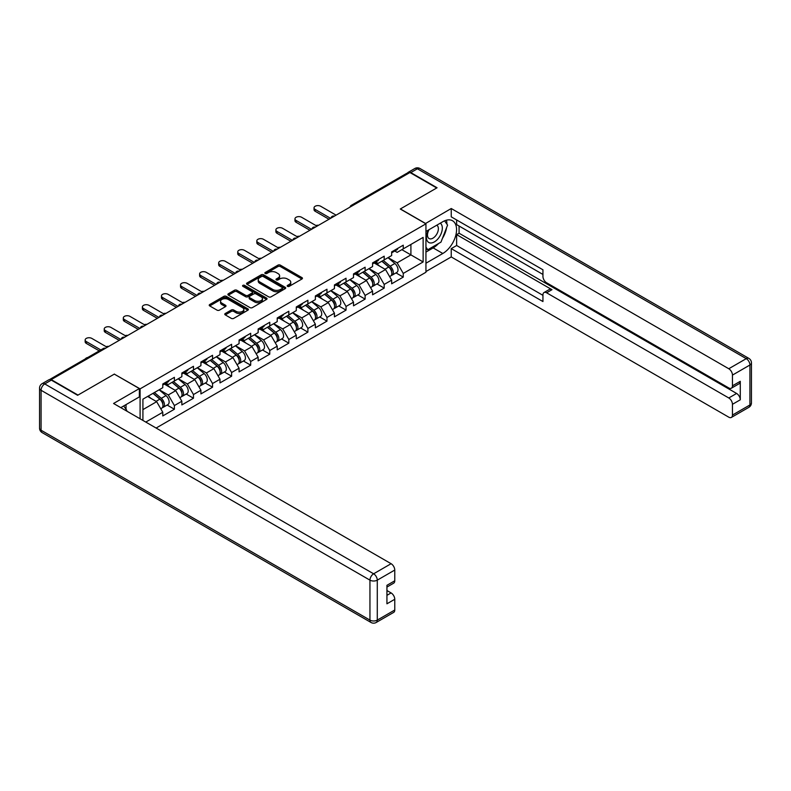 <?xml version="1.0" encoding="UTF-8"?>
<svg xmlns="http://www.w3.org/2000/svg" width="791" height="791" viewBox="0 0 791 791"><rect width="100%" height="100%" fill="white"/><g stroke="black" fill="none" stroke-linecap="round" stroke-linejoin="round"><path stroke-width="1.19" d="M287.519 286.362A1.186 0.682 0 0 0 289.199 286.362L301.944 278.996A1.701 0.979 0 0 0 302.449 278.303A1.701 0.979 0 0 0 301.944 277.611L280.35 265.143A1.701 0.979 0 0 0 277.948 265.143L265.193 272.5A1.186 0.682 0 0 0 264.847 272.984A1.186 0.682 0 0 0 265.193 273.468A1.186 0.682 0 0 0 266.874 273.468L268.525 272.519A5.428 3.134 0 0 1 276.207 272.519L278.007 273.557A5.428 3.134 0 0 1 279.599 275.772A5.428 3.134 0 0 1 278.007 277.997L276.356 278.946A1.186 0.682 0 0 0 276.01 279.431A1.186 0.682 0 0 0 276.356 279.915A1.186 0.682 0 0 0 278.036 279.915L279.688 278.966A5.428 3.134 0 0 1 287.37 278.966L289.17 280.004A5.428 3.134 0 0 1 290.762 282.219A5.428 3.134 0 0 1 289.17 284.434L287.519 285.393A1.186 0.682 0 0 0 287.173 285.877A1.186 0.682 0 0 0 287.519 286.362L287.519 285.393M225.267 313.503A1.701 0.979 0 0 0 224.773 314.195A1.701 0.979 0 0 0 225.267 314.887L231.328 318.387A1.701 0.979 0 0 0 233.721 318.387L247.89 310.21A1.701 0.979 0 0 0 248.384 309.518A1.701 0.979 0 0 0 247.89 308.826L226.285 296.358A1.701 0.979 0 0 0 223.883 296.358L209.724 304.525A1.701 0.979 0 0 0 209.229 305.217A1.701 0.979 0 0 0 209.724 305.919L217.041 310.141A1.701 0.979 0 0 0 219.443 310.141L225.504 306.641A1.701 0.979 0 0 0 225.999 305.949A1.701 0.979 0 0 0 225.504 305.257L221.876 303.161A4.538 2.62 0 0 1 220.541 301.312A4.538 2.62 0 0 1 223.349 298.889A4.538 2.62 0 0 1 228.292 299.453L242.521 307.659A4.538 2.62 0 0 1 243.846 309.518A4.538 2.62 0 0 1 241.047 311.941A4.538 2.62 0 0 1 236.094 311.367L233.721 310.003A1.701 0.979 0 0 0 231.328 310.003L225.267 313.503L225.267 314.887M114.428 374.044L77.993 395.075L51.217 379.621L409.926 172.517L436.701 187.981L400.266 209.012L425.944 223.833L140.096 388.865L114.428 374.183M268.643 296.843A1.701 0.979 0 0 0 271.046 296.843L285.205 288.666A1.701 0.979 0 0 0 285.709 287.973A1.701 0.979 0 0 0 285.205 287.281L263.611 274.803A1.701 0.979 0 0 0 261.208 274.803L247.049 282.98A1.701 0.979 0 0 0 246.545 283.672A1.701 0.979 0 0 0 247.049 284.365L268.643 296.843M243.381 286.619A1.186 0.682 0 0 1 244.587 286.787L244.587 285.373L266.547 298.049A1.701 0.979 0 0 1 267.042 298.741A1.701 0.979 0 0 1 266.547 299.433L252.388 307.61A1.701 0.979 0 0 1 249.986 307.61L228.381 295.142L234.443 291.671L234.443 290.257L228.381 293.758A1.701 0.979 0 0 0 227.887 294.45A1.701 0.979 0 0 0 228.381 295.142L228.381 293.758M234.443 291.671A1.701 0.979 0 0 1 236.845 291.671L236.845 290.257A1.701 0.979 0 0 0 234.443 290.257M236.845 290.257L245.606 295.31A1.701 0.979 0 0 0 248.008 295.31L252.022 292.996A1.701 0.979 0 0 0 252.527 292.304A1.701 0.979 0 0 0 252.022 291.612L242.906 286.342A1.186 0.682 0 0 1 242.56 285.858A1.186 0.682 0 0 1 243.292 285.225A1.186 0.682 0 0 1 244.587 285.373M140.096 418.795L140.096 388.865M156.114 428.04L425.944 272.252L425.944 223.833M167.138 405.041L174.396 409.234L174.396 405.556L168.285 394.966L159.228 389.745M174.396 409.234L162.778 415.937L162.778 412.269L145.781 422.078M142.914 420.416L142.914 399.168L162.778 387.699L162.778 384.03L174.396 377.327L174.396 380.995L181.851 376.684L181.851 373.016L193.469 366.312L193.469 369.98L200.924 365.679L200.924 362.011L212.542 355.297L212.542 358.976L219.997 354.665L219.997 350.996L231.615 344.293L231.615 347.961L239.07 343.65L239.07 339.982L250.688 333.278L250.688 336.946L258.143 332.645L258.143 328.977L269.761 322.263L269.761 325.941L277.216 321.63L277.216 317.962L288.824 311.259L288.824 314.927L296.289 310.616L296.289 306.948L307.897 300.244L307.897 303.912L315.362 299.611L315.362 295.943L326.97 289.229L326.97 292.907L334.435 288.596L334.435 284.928L346.043 278.224L346.043 281.893L353.508 277.582L353.508 273.913L365.116 267.21L365.116 270.878L372.581 266.577L372.581 262.909L384.189 256.195L384.189 259.873L391.654 255.562L391.654 251.894L403.262 245.19L403.262 248.858L423.136 237.389L423.136 261.95L403.262 273.419L397.151 262.83L388.104 257.609M396.014 272.905L403.262 277.097L403.262 273.419M403.262 277.097L391.654 283.801L391.654 280.123L384.189 284.434L378.078 273.844L369.031 268.624M376.941 283.92L384.189 288.102L384.189 284.434M384.189 288.102L372.581 294.806L372.581 291.137L365.116 295.448L359.005 284.859L349.958 279.628M357.868 294.924L365.116 299.117L365.116 295.448M365.116 299.117L353.508 305.82L353.508 302.152L346.043 306.453L339.932 295.864L330.885 290.643M338.795 305.939L346.043 310.131L346.043 306.453M346.043 310.131L334.435 316.835L334.435 313.157L326.97 317.468L320.859 306.878L311.812 301.658M319.722 316.954L326.97 321.136L326.97 317.468M326.97 321.136L315.362 327.84L315.362 324.172L307.897 328.483L301.786 317.893L292.739 312.663M300.649 327.958L307.897 332.151L307.897 328.483M307.897 332.151L296.289 338.855L296.289 335.186L288.824 339.487L282.713 328.898L273.666 323.677M281.576 338.973L288.824 343.165L288.824 339.487M288.824 343.165L277.216 349.869L277.216 346.191L269.761 350.502L263.64 339.912L254.593 334.692M262.503 349.988L269.761 354.17L269.761 350.502M269.761 354.17L258.143 360.874L258.143 357.206L250.688 361.517L244.567 350.927L235.52 345.697M243.43 360.993L250.688 365.185L250.688 361.517M250.688 365.185L239.07 371.889L239.07 368.22L231.615 372.521L225.494 361.932L216.447 356.711M224.357 372.007L231.615 376.2L231.615 372.521M231.615 376.2L219.997 382.903L219.997 379.225L212.542 383.536L206.421 372.947L197.374 367.726M205.284 383.022L212.542 387.204L212.542 383.536M212.542 387.204L200.924 393.908L200.924 390.24L193.469 394.551L187.348 383.961L178.301 378.741M186.211 394.027L193.469 398.219L193.469 394.551M193.469 398.219L181.851 404.923L181.851 401.255L174.396 405.556M165.912 383.16L168.285 384.525L174.396 380.995M168.285 394.966L175.74 390.665L164.33 384.08M181.851 401.255L175.74 390.665M184.985 372.146L187.348 373.51L193.469 369.98M187.348 383.961L194.813 379.65L183.403 373.065M200.924 390.24L194.813 379.65M204.058 361.141L206.421 362.505L212.542 358.976M206.421 372.947L213.886 368.646L202.476 362.051M219.997 379.225L213.886 368.646M223.131 350.126L225.494 351.491L231.615 347.961M225.494 361.932L232.959 357.631L221.549 351.046M239.07 368.22L232.959 357.631M242.204 339.112L244.567 340.476L250.688 336.946M244.567 350.927L252.032 346.616L240.622 340.031M258.143 357.206L252.032 346.616M261.277 328.107L263.64 329.471L269.761 325.941M263.64 339.912L271.105 335.611L259.685 329.016M277.216 346.191L271.105 335.611M280.35 317.092L282.713 318.457L288.824 314.927M282.713 328.898L290.168 324.597L278.758 318.012M296.289 335.186L290.168 324.597M299.423 306.077L301.786 307.442L307.897 303.912M301.786 317.893L309.241 313.582L297.831 306.997M315.362 324.172L309.241 313.582M318.496 295.073L320.859 296.437L326.97 292.907M320.859 306.878L328.314 302.577L316.904 295.982M334.435 313.157L328.314 302.577M337.569 284.058L339.932 285.422L346.043 281.893M339.932 295.864L347.387 291.563L335.977 284.978M353.508 302.152L347.387 291.563M356.642 273.043L359.005 274.408L365.116 270.878M359.005 284.859L366.46 280.548L355.05 273.963M372.581 291.137L366.46 280.548M375.715 262.039L378.078 263.403L384.189 259.873M378.078 273.844L385.533 269.543L374.123 262.948M391.654 280.123L385.533 269.543M408.097 173.575L352.707 205.551M351.926 206.006A2.591 1.493 120 0 1 352.588 205.482A2.591 1.493 60 0 0 351.293 205.353L406.673 173.377A2.591 1.493 60 0 1 407.968 173.506M394.788 251.024L397.151 252.388L403.262 248.858M397.151 262.83L410.905 254.89L410.905 244.449L423.136 237.389M401.858 249.669L423.136 261.95M142.914 409.619L156.667 401.68L147.62 396.449M162.778 412.269L156.667 401.68M287.993 286.53L289.17 285.848A5.428 3.134 0 0 0 290.762 283.633L290.762 282.219M279.599 275.772L279.599 277.186A5.428 3.134 0 0 1 278.007 279.401L276.83 280.083M301.925 279.015L280.35 266.557A1.701 0.979 0 0 0 277.948 266.557L265.667 273.637M285.205 287.281L285.205 288.666L263.611 276.217A1.701 0.979 0 0 0 261.208 276.217L247.069 284.384M282.209 288.458A1.186 0.682 0 0 0 282.555 287.973A1.186 0.682 0 0 0 282.209 287.489L263.245 276.534A1.186 0.682 0 0 0 261.564 276.534L259.824 277.542A5.428 3.134 0 0 0 258.232 279.757A5.428 3.134 0 0 0 259.824 281.982L272.786 289.457A5.428 3.134 0 0 0 280.469 289.457L282.209 288.458L282.209 289.862A1.186 0.682 0 0 0 282.555 289.377L282.555 287.973M258.232 279.757L258.232 281.171A5.428 3.134 0 0 0 259.824 283.386L259.824 281.982M282.209 289.862L280.469 290.87A5.428 3.134 0 0 1 272.786 290.87L259.824 283.386M236.845 291.671L245.606 296.724A1.701 0.979 0 0 0 248.008 296.724L252.022 294.4A1.701 0.979 0 0 0 252.527 293.708L252.527 292.304M244.587 286.787L266.527 299.453M254.692 300.56A4.538 2.62 0 0 0 259.646 301.134A4.538 2.62 0 0 0 262.444 298.711A4.538 2.62 0 0 0 261.119 296.852L256.106 293.965A1.701 0.979 0 0 0 253.703 293.965L249.689 296.289A1.701 0.979 0 0 0 249.185 296.981A1.701 0.979 0 0 0 249.689 297.673L254.692 300.56L254.692 301.974A4.538 2.62 0 0 0 259.646 302.538A4.538 2.62 0 0 0 262.444 300.125L262.444 298.711M249.185 296.981L249.185 298.385A1.701 0.979 0 0 0 249.689 299.077L249.689 297.673M254.692 301.974L249.689 299.077M243.846 309.518L243.846 310.932A4.538 2.62 0 0 1 241.047 313.355A4.538 2.62 0 0 1 236.094 312.781L233.721 311.417A1.701 0.979 0 0 0 231.328 311.417L225.287 314.897M220.541 301.312L220.541 302.716A4.538 2.62 0 0 0 221.876 304.575L221.876 303.161M225.504 305.257L225.504 306.641L221.876 304.575M247.89 308.826L247.89 310.21L226.285 297.762A1.701 0.979 0 0 0 223.883 297.762L209.744 305.929M318.585 225.257A3.886 2.244 0 0 0 315.935 225.544M390.19 268.139L389.34 267.645M391.288 275.406A5.705 3.293 -120 0 0 392.118 275.149A5.705 3.293 -120 0 0 393.147 271.165A5.705 3.293 -120 0 0 390.171 266.191L383.289 260.387M392.118 275.149L396.825 272.43A5.705 3.293 -120 0 0 397.853 268.446A5.705 3.293 -120 0 0 394.877 263.472L387.995 257.668M381.964 261.159L389.815 267.773A3.461 1.997 60 0 1 391.683 272.035M389.607 276.603L390.655 276A5.705 3.293 -120 0 0 391.674 272.015A5.705 3.293 -120 0 0 388.707 267.042L381.826 261.238M379.838 266.251L375.201 262.335M336.086 215.152L320.681 206.263A3.886 2.244 0 0 0 316.44 205.769A3.886 2.244 0 0 0 314.037 207.845A3.886 2.244 0 0 0 315.174 209.437L315.174 211.266A3.886 2.244 180 0 1 314.037 209.684L314.037 207.845M328.987 219.245L315.174 211.266M393.176 251.004A5.705 3.293 60 0 1 392.118 252.566A5.705 3.293 60 0 1 391.654 252.754M397.883 248.295A5.705 3.293 60 0 1 396.825 249.847L392.118 252.566M330.579 218.326L315.174 209.437M428.475 229.993A11.242 6.486 120 0 0 428.198 242.066A11.242 6.486 120 0 0 438.352 238.378A11.242 6.486 120 0 0 440.28 223.181M429.108 229.627A7.692 4.439 120 0 0 429.088 238.556A7.692 4.439 120 0 0 435.653 235.767A7.692 4.439 120 0 0 436.78 225.227A7.692 4.439 120 0 0 436.751 225.217M444.572 220.827L447.577 225.109L440.983 242.115L427.783 249.738L425.944 247.128M425.944 248.681L427.783 249.738M123.703 405.961L126.768 410.321L126.52 410.954M425.449 223.556L451.246 208.517L728.778 368.744L746.259 358.649L417.381 168.78L410.786 172.586L437.067 187.764L400.394 208.943L425.449 223.408M425.944 231.456L442.812 221.717A19.449 11.232 120 0 1 452.541 220.758A19.449 11.232 120 0 1 455.517 236.341A19.449 11.232 120 0 1 442.812 253.486L425.944 263.225M425.944 271.55L451.246 256.937L451.246 248.611L542.942 301.549L542.942 294.914A5.191 2.996 -120 0 1 544.02 292.541A5.191 2.996 -120 0 1 546.611 292.799L728.778 397.972L736.609 393.453A5.191 2.996 60 0 1 740.277 399.801L740.277 381.311A5.191 2.996 60 0 1 739.199 383.684L731.368 388.203A5.191 2.996 -120 0 0 732.446 385.83L732.446 375.102A5.191 2.996 -120 0 0 728.778 368.744M459.077 226.018L459.077 233.226L456.634 234.63L456.634 245.507L451.246 248.611M456.634 219.957L456.634 224.614L542.942 274.447M731.368 388.203A5.191 2.996 -120 0 1 728.778 387.946L546.611 282.773A5.191 2.996 -120 0 1 542.942 276.425L542.942 269.79L451.246 216.843L451.246 208.517M451.246 256.937L728.778 417.173A5.191 2.996 -120 0 0 731.368 417.43A5.191 2.996 -120 0 0 732.446 415.057L732.446 404.32A5.191 2.996 -120 0 0 728.778 397.972M410.786 172.586A5.191 2.996 -120 0 0 408.186 172.329A5.191 2.996 -120 0 0 407.385 173.278M456.634 234.63L551.989 289.694L546.611 292.799M459.077 233.226L736.609 393.453M456.634 245.507L542.942 295.34M544.02 292.541L549.399 289.437A5.191 2.996 60 0 1 551.989 289.694M425.944 252.072L433.152 247.909A19.449 11.232 120 0 0 438.55 243.519M442.406 238.437A19.449 11.232 120 0 0 446.599 227.64M446.905 224.16A19.449 11.232 120 0 0 446.431 220.185M425.944 249.808L426.922 249.244M51.336 380.115L44.741 383.922A5.191 2.996 -120 0 0 42.141 383.665L48.745 379.858A5.191 2.996 60 0 1 51.336 380.115L77.627 395.292L114.299 374.113L139.364 388.579L139.364 396.914L122.002 406.93A19.449 11.232 120 0 0 120.835 407.672M139.364 388.579L113.568 403.479L391.1 563.706A5.191 2.996 60 0 1 394.768 570.054L394.768 580.792A5.191 2.996 60 0 1 393.691 583.165L386.937 587.06M126.036 409.293L126.036 404.606M386.937 595.326L391.1 592.934A5.191 2.996 60 0 1 394.768 599.281L394.768 610.009A5.191 2.996 60 0 1 393.691 612.382L376.209 622.477A5.191 2.996 -120 0 0 377.287 620.104L394.768 610.009M394.768 580.792L386.937 585.31L386.937 603.8L394.768 599.281M391.1 592.934L386.937 590.531M299.512 236.272A3.886 2.244 0 0 0 296.862 236.549M371.117 279.144L370.267 278.65M372.215 286.421A5.705 3.293 -120 0 0 373.045 286.164A5.705 3.293 -120 0 0 374.074 282.179A5.705 3.293 -120 0 0 371.098 277.206L364.216 271.402M373.045 286.164L377.752 283.445A5.705 3.293 -120 0 0 378.78 279.46A5.705 3.293 -120 0 0 375.804 274.487L368.922 268.683M362.891 272.163L370.742 278.788A3.461 1.997 60 0 1 372.61 283.049M370.534 287.608L371.582 287.014A5.705 3.293 -120 0 0 372.601 283.02A5.705 3.293 -120 0 0 369.634 278.056L362.753 272.242M360.765 277.265L356.128 273.34M280.439 247.276A3.886 2.244 0 0 0 277.789 247.563M352.044 290.159L351.194 289.664M353.142 297.436A5.705 3.293 -120 0 0 353.973 297.179A5.705 3.293 -120 0 0 355.001 293.184A5.705 3.293 -120 0 0 352.025 288.221L345.143 282.407M353.973 297.179L358.679 294.46A5.705 3.293 -120 0 0 359.707 290.465A5.705 3.293 -120 0 0 356.731 285.502L349.849 279.698M343.818 283.178L351.669 289.803A3.461 1.997 60 0 1 353.537 294.064M351.471 298.622L352.509 298.019A5.705 3.293 -120 0 0 353.528 294.034A5.705 3.293 -120 0 0 350.561 289.061L343.68 283.257M341.692 288.27L337.055 284.355M261.366 258.291A3.886 2.244 0 0 0 258.716 258.578M332.981 301.173L332.121 300.679M334.069 308.441A5.705 3.293 -120 0 0 334.9 308.183A5.705 3.293 -120 0 0 335.928 304.199A5.705 3.293 -120 0 0 332.952 299.225L326.07 293.421M334.9 308.183L339.606 305.464A5.705 3.293 -120 0 0 340.634 301.48A5.705 3.293 -120 0 0 337.658 296.506L330.776 290.702M324.745 294.193L332.596 300.807A3.461 1.997 60 0 1 334.464 305.069M332.398 309.637L333.436 309.034A5.705 3.293 -120 0 0 334.455 305.049A5.705 3.293 -120 0 0 331.488 300.076L324.607 294.272M322.619 299.285L317.982 295.369M242.293 269.306A3.886 2.244 0 0 0 239.643 269.583M313.908 312.178L313.048 311.684M314.996 319.455A5.705 3.293 -120 0 0 315.827 319.198A5.705 3.293 -120 0 0 316.855 315.214A5.705 3.293 -120 0 0 313.879 310.24L306.997 304.436M315.827 319.198L320.533 316.479A5.705 3.293 -120 0 0 321.561 312.494A5.705 3.293 -120 0 0 318.585 307.521L311.703 301.717M305.672 305.197L313.523 311.822A3.461 1.997 60 0 1 315.391 316.084M313.325 320.642L314.363 320.048A5.705 3.293 -120 0 0 315.382 316.054A5.705 3.293 -120 0 0 312.415 311.09L305.534 305.277M303.546 310.299L298.909 306.374M223.22 280.311A3.886 2.244 0 0 0 220.57 280.597M294.835 323.193L293.975 322.698M295.923 330.47A5.705 3.293 -120 0 0 296.754 330.213A5.705 3.293 -120 0 0 297.782 326.218A5.705 3.293 -120 0 0 294.806 321.255L287.924 315.441M296.754 330.213L301.46 327.494A5.705 3.293 -120 0 0 302.488 323.499A5.705 3.293 -120 0 0 299.512 318.536L292.63 312.732M286.599 316.212L294.45 322.837A3.461 1.997 60 0 1 296.318 327.098M294.252 331.656L295.29 331.053A5.705 3.293 -120 0 0 296.309 327.069A5.705 3.293 -120 0 0 293.342 322.095L286.461 316.291M284.473 321.304L279.836 317.389M317.013 226.167L301.608 217.268A3.886 2.244 0 0 0 297.367 216.783A3.886 2.244 0 0 0 294.964 218.86A3.886 2.244 0 0 0 296.101 220.442L296.101 222.281A3.886 2.244 180 0 1 294.964 220.689L294.964 218.86M309.914 230.26L296.101 222.281M374.103 262.019A5.705 3.293 60 0 1 373.045 263.571A5.705 3.293 60 0 1 372.581 263.769M378.81 259.3A5.705 3.293 60 0 1 377.752 260.862L373.045 263.571M311.506 229.341L296.101 220.442M297.94 237.171L282.535 228.283A3.886 2.244 0 0 0 278.294 227.798A3.886 2.244 0 0 0 275.891 229.874A3.886 2.244 0 0 0 277.028 231.456L277.028 233.296A3.886 2.244 180 0 1 275.891 231.704L275.891 229.874M290.841 241.265L277.028 233.296M355.03 273.033A5.705 3.293 60 0 1 353.973 274.586A5.705 3.293 60 0 1 353.508 274.784M359.737 270.314A5.705 3.293 60 0 1 358.679 271.867L353.973 274.586M292.433 240.355L277.028 231.456M278.867 248.186L263.462 239.297A3.886 2.244 0 0 0 259.221 238.803A3.886 2.244 0 0 0 256.818 240.879A3.886 2.244 0 0 0 257.955 242.471L257.955 244.3A3.886 2.244 180 0 1 256.818 242.718L256.818 240.879M271.778 252.28L257.955 244.3M335.957 284.038A5.705 3.293 60 0 1 334.9 285.6A5.705 3.293 60 0 1 334.435 285.788M340.674 281.329A5.705 3.293 60 0 1 339.606 282.881L334.9 285.6M273.36 251.36L257.955 242.471M259.794 259.201L244.389 250.302A3.886 2.244 0 0 0 240.148 249.818A3.886 2.244 0 0 0 237.745 251.894A3.886 2.244 0 0 0 238.882 253.476L238.882 255.315A3.886 2.244 180 0 1 237.745 253.723L237.745 251.894M252.705 263.294L238.882 255.315M316.894 295.053A5.705 3.293 60 0 1 315.827 296.605A5.705 3.293 60 0 1 315.362 296.803M321.601 292.334A5.705 3.293 60 0 1 320.533 293.896L315.827 296.605M254.287 262.375L238.882 253.476M240.721 270.206L225.316 261.317A3.886 2.244 0 0 0 221.075 260.832A3.886 2.244 0 0 0 218.672 262.909A3.886 2.244 0 0 0 219.809 264.491L219.809 266.33A3.886 2.244 180 0 1 218.672 264.738L218.672 262.909M233.632 274.299L219.809 266.33M297.821 306.068A5.705 3.293 60 0 1 296.754 307.62A5.705 3.293 60 0 1 296.289 307.818M302.528 303.349A5.705 3.293 60 0 1 301.46 304.901L296.754 307.62M235.214 273.389L219.809 264.491M204.147 291.325A3.886 2.244 0 0 0 201.497 291.612M275.762 334.207L274.902 333.713M276.85 341.475A5.705 3.293 -120 0 0 277.681 341.218A5.705 3.293 -120 0 0 278.709 337.233A5.705 3.293 -120 0 0 275.733 332.26L268.851 326.456M277.681 341.218L282.387 338.499A5.705 3.293 -120 0 0 283.415 334.514A5.705 3.293 -120 0 0 280.439 329.54L273.567 323.737M267.526 327.227L275.377 333.842A3.461 1.997 60 0 1 277.245 338.103M275.179 342.671L276.217 342.068A5.705 3.293 -120 0 0 277.245 338.083A5.705 3.293 -120 0 0 274.269 333.11L267.388 327.306M265.4 332.319L260.763 328.403M221.648 281.22L206.243 272.331A3.886 2.244 0 0 0 202.002 271.837A3.886 2.244 0 0 0 199.599 273.913A3.886 2.244 0 0 0 200.736 275.505L200.736 277.334A3.886 2.244 180 0 1 199.599 275.752L199.599 273.913M214.559 285.314L200.736 277.334M278.748 317.072A5.705 3.293 60 0 1 277.681 318.635A5.705 3.293 60 0 1 277.216 318.822M283.455 314.363A5.705 3.293 60 0 1 282.387 315.916L277.681 318.635M216.141 284.394L200.736 275.505M185.074 302.34A3.886 2.244 0 0 0 182.424 302.627M256.689 345.212L255.829 344.718M257.777 352.489A5.705 3.293 -120 0 0 258.608 352.232A5.705 3.293 -120 0 0 259.636 348.248A5.705 3.293 -120 0 0 256.66 343.274L249.788 337.47M258.608 352.232L263.314 349.513A5.705 3.293 -120 0 0 264.342 345.529A5.705 3.293 -120 0 0 261.366 340.555L254.494 334.751M248.453 338.232L256.304 344.856A3.461 1.997 60 0 1 258.173 349.118M256.106 353.676L257.144 353.083A5.705 3.293 -120 0 0 258.173 349.088A5.705 3.293 -120 0 0 255.196 344.125L248.315 338.321M246.327 343.334L241.69 339.408M202.575 292.235L187.17 283.336A3.886 2.244 0 0 0 182.929 282.852A3.886 2.244 0 0 0 180.526 284.928A3.886 2.244 0 0 0 181.663 286.52L181.663 288.349A3.886 2.244 180 0 1 180.526 286.757L180.526 284.928M195.486 296.328L181.663 288.349M259.675 328.087A5.705 3.293 60 0 1 258.608 329.639A5.705 3.293 60 0 1 258.143 329.837M264.382 325.368A5.705 3.293 60 0 1 263.314 326.93L258.608 329.639M197.068 295.409L181.663 286.52M166.001 313.345A3.886 2.244 0 0 0 163.351 313.632M237.616 356.227L236.756 355.732M238.704 363.504A5.705 3.293 -120 0 0 239.535 363.247A5.705 3.293 -120 0 0 240.563 359.252A5.705 3.293 -120 0 0 237.587 354.289L230.715 348.485M239.535 363.247L244.241 360.528A5.705 3.293 -120 0 0 245.269 356.533A5.705 3.293 -120 0 0 242.303 351.57L235.421 345.766M229.39 349.246L237.231 355.871A3.461 1.997 60 0 1 239.1 360.132M237.033 364.691L238.071 364.087A5.705 3.293 -120 0 0 239.1 360.103A5.705 3.293 -120 0 0 236.123 355.129L229.242 349.325M227.264 354.338L222.617 350.423M183.502 303.24L168.097 294.351A3.886 2.244 0 0 0 163.856 293.866A3.886 2.244 0 0 0 161.453 295.943A3.886 2.244 0 0 0 162.6 297.525L162.6 299.364A3.886 2.244 180 0 1 161.453 297.772L161.453 295.943M176.413 307.333L162.6 299.364M240.602 339.102A5.705 3.293 60 0 1 239.535 340.654A5.705 3.293 60 0 1 239.07 340.852M245.309 336.383A5.705 3.293 60 0 1 244.241 337.935L239.535 340.654M178.005 306.424L162.6 297.525M146.928 324.359A3.886 2.244 0 0 0 144.278 324.646M218.543 367.242L217.683 366.747M219.631 374.509A5.705 3.293 -120 0 0 220.462 374.252A5.705 3.293 -120 0 0 221.49 370.267A5.705 3.293 -120 0 0 218.524 365.294L211.642 359.49M220.462 374.252L225.168 371.533A5.705 3.293 -120 0 0 226.196 367.548A5.705 3.293 -120 0 0 223.23 362.575L216.348 356.771M210.317 360.261L218.158 366.876A3.461 1.997 60 0 1 220.027 371.137M217.96 375.705L218.998 375.102A5.705 3.293 -120 0 0 220.027 371.117A5.705 3.293 -120 0 0 217.05 366.144L210.169 360.34M208.191 365.353L203.544 361.438M164.429 314.254L149.024 305.366A3.886 2.244 0 0 0 144.783 304.871A3.886 2.244 0 0 0 142.38 306.948A3.886 2.244 0 0 0 143.527 308.539L143.527 310.369A3.886 2.244 180 0 1 142.38 308.787L142.38 306.948M157.34 318.348L143.527 310.369M221.529 350.116A5.705 3.293 60 0 1 220.462 351.669A5.705 3.293 60 0 1 219.997 351.857M226.236 347.397A5.705 3.293 60 0 1 225.168 348.95L220.462 351.669M158.932 317.428L143.527 308.539M127.855 335.374A3.886 2.244 0 0 0 125.205 335.661M199.47 378.246L198.61 377.752M200.568 385.524A5.705 3.293 -120 0 0 201.389 385.266A5.705 3.293 -120 0 0 202.417 381.282A5.705 3.293 -120 0 0 199.451 376.308L192.569 370.504M201.389 385.266L206.095 382.547A5.705 3.293 -120 0 0 207.123 378.563A5.705 3.293 -120 0 0 204.157 373.589L197.275 367.785M191.244 371.266L199.085 377.89A3.461 1.997 60 0 1 200.954 382.152M198.887 386.71L199.925 386.117A5.705 3.293 -120 0 0 200.954 382.122A5.705 3.293 -120 0 0 197.977 377.159L191.096 371.355M189.118 376.368L184.471 372.442M145.356 325.269L129.951 316.37A3.886 2.244 0 0 0 125.71 315.886A3.886 2.244 0 0 0 123.307 317.962A3.886 2.244 0 0 0 124.454 319.554L124.454 321.383A3.886 2.244 180 0 1 123.307 319.801L123.307 317.962M138.267 329.363L124.454 321.383M202.456 361.121A5.705 3.293 60 0 1 201.389 362.673A5.705 3.293 60 0 1 200.924 362.871M207.163 358.402A5.705 3.293 60 0 1 206.095 359.964L201.389 362.673M139.859 328.443L124.454 319.554M108.782 346.379A3.886 2.244 0 0 0 106.132 346.666M180.397 389.261L179.537 388.767M181.495 396.538A5.705 3.293 -120 0 0 182.316 396.281A5.705 3.293 -120 0 0 183.344 392.287A5.705 3.293 -120 0 0 180.378 387.323L173.496 381.519M182.316 396.281L187.032 393.562A5.705 3.293 -120 0 0 188.05 389.577A5.705 3.293 -120 0 0 185.084 384.604L178.202 378.8M172.171 382.28L180.012 388.905A3.461 1.997 60 0 1 181.881 393.167M179.814 397.725L180.852 397.122A5.705 3.293 -120 0 0 181.881 393.137A5.705 3.293 -120 0 0 178.904 388.163L172.023 382.36M170.045 387.372L165.398 383.457M126.283 336.274L110.878 327.385A3.886 2.244 0 0 0 106.637 326.901A3.886 2.244 0 0 0 104.234 328.977A3.886 2.244 0 0 0 105.381 330.559L105.381 332.398A3.886 2.244 180 0 1 104.234 330.806L104.234 328.977M119.194 340.367L105.381 332.398M183.383 372.136A5.705 3.293 60 0 1 182.316 373.688A5.705 3.293 60 0 1 181.851 373.886M188.09 369.417A5.705 3.293 60 0 1 187.032 370.969L182.316 373.688M120.786 339.458L105.381 330.559M87.791 357.483A3.886 2.244 0 0 0 85.379 358.877M161.324 400.276L160.464 399.781M162.422 407.543A5.705 3.293 -120 0 0 163.243 407.286A5.705 3.293 -120 0 0 164.271 403.301A5.705 3.293 -120 0 0 161.305 398.328L154.423 392.524M163.243 407.286L167.959 404.567A5.705 3.293 -120 0 0 168.977 400.582A5.705 3.293 -120 0 0 166.011 395.609L159.129 389.805M153.098 393.295L160.949 399.91A3.461 1.997 60 0 1 162.808 404.171M160.741 408.739L161.779 408.136A5.705 3.293 -120 0 0 162.808 404.152A5.705 3.293 -120 0 0 159.831 399.178L152.95 393.374M150.972 398.387L148.243 396.093M107.21 347.289L91.805 338.4A3.886 2.244 0 0 0 87.564 337.905A3.886 2.244 0 0 0 85.161 339.982A3.886 2.244 0 0 0 86.308 341.574L86.308 343.403A3.886 2.244 180 0 1 85.161 341.821L85.161 339.982M99.241 350.878L86.308 343.403M164.31 383.151A5.705 3.293 60 0 1 163.243 384.703A5.705 3.293 60 0 1 162.778 384.891M169.017 380.431A5.705 3.293 60 0 1 167.959 381.984L163.243 384.703M100.833 349.958L86.308 341.574M104.768 348.702L50.664 379.799M105.302 348.396A2.591 1.493 -60 0 0 104.639 348.633A2.591 1.493 -120 0 0 103.344 348.505L49.438 379.631M332.853 217.011A2.591 1.493 120 0 1 333.515 216.497A2.591 1.493 -60 0 1 334.168 216.259M313.78 228.026A2.591 1.493 120 0 1 314.442 227.501A2.591 1.493 -60 0 1 315.105 227.264M294.707 239.04A2.591 1.493 120 0 1 295.369 238.516A2.591 1.493 -60 0 1 296.032 238.279M275.634 250.045A2.591 1.493 120 0 1 276.296 249.531A2.591 1.493 -60 0 1 276.959 249.294M256.571 261.06A2.591 1.493 120 0 1 257.223 260.536A2.591 1.493 -60 0 1 257.886 260.298M237.498 272.074A2.591 1.493 120 0 1 238.15 271.55A2.591 1.493 -60 0 1 238.813 271.313M218.425 283.079A2.591 1.493 120 0 1 219.077 282.565A2.591 1.493 -60 0 1 219.74 282.328M199.352 294.094A2.591 1.493 120 0 1 200.004 293.57A2.591 1.493 -60 0 1 200.667 293.332M180.279 305.108A2.591 1.493 120 0 1 180.931 304.584A2.591 1.493 -60 0 1 181.594 304.347M161.206 316.113A2.591 1.493 120 0 1 161.858 315.599A2.591 1.493 -60 0 1 162.521 315.362M142.133 327.128A2.591 1.493 120 0 1 142.785 326.604A2.591 1.493 -60 0 1 143.448 326.367M123.06 338.143A2.591 1.493 120 0 1 123.712 337.619A2.591 1.493 -60 0 1 124.375 337.381M289.17 285.848L289.17 284.434M276.356 279.915L276.356 278.946M278.007 279.401L278.007 277.997M265.193 273.468L265.193 272.5M277.948 266.557L277.948 265.143M280.35 266.557L280.35 265.143M301.944 278.996L301.944 277.611M247.049 284.365L247.049 282.98M261.208 276.217L261.208 274.803M263.611 276.217L263.611 274.803M272.786 290.87L272.786 289.457M280.469 290.87L280.469 289.457M245.606 296.724L245.606 295.31M248.008 296.724L248.008 295.31M252.022 294.4L252.022 292.996M266.547 299.433L266.547 298.049M231.328 311.417L231.328 310.003M233.721 311.417L233.721 310.003M236.094 312.781L236.094 311.367M209.724 305.919L209.724 304.525M223.883 297.762L223.883 296.358M226.285 297.762L226.285 296.358M390.171 266.191L394.877 263.472M384.96 269.207L388.707 267.042M732.446 385.83L740.277 381.311M740.277 399.801L732.446 404.32M732.446 415.057L749.927 404.962L749.927 365.007L732.446 375.102M433.152 247.909L442.812 253.486M749.927 404.962A5.191 2.996 60 0 1 748.859 407.335A5.191 5.191 0 0 0 751.45 402.837A5.191 2.996 180 0 1 749.927 404.962M749.927 365.007A5.191 2.996 0 0 0 751.45 362.891A5.191 5.191 0 0 0 748.859 358.392A5.191 2.996 -60 0 0 746.259 358.649A5.191 2.996 60 0 1 749.927 365.007M408.186 172.329L414.791 168.523A5.191 2.996 60 0 1 417.381 168.78A5.191 2.996 -60 0 1 419.981 168.523L748.859 358.392M42.141 383.665A5.191 5.191 0 0 0 39.55 388.163A5.191 2.996 180 0 0 41.073 390.279A5.191 2.996 -60 0 1 44.741 383.922L373.619 573.801A5.191 2.996 -60 0 0 369.951 580.149L41.073 390.279L41.073 430.225L369.951 620.104L369.951 580.149A5.191 2.996 0 0 0 377.287 580.149L377.287 620.104A5.191 2.996 180 0 1 369.951 620.104A5.191 2.996 -60 0 0 371.019 622.477A5.191 5.191 0 0 0 376.209 622.477M394.768 570.054L377.287 580.149A5.191 2.996 -120 0 0 373.619 573.801L391.1 563.706M42.141 432.608A5.191 2.996 -60 0 1 41.073 430.225A5.191 2.996 0 0 1 39.55 428.109A5.191 5.191 0 0 0 42.141 432.608L371.019 622.477M371.098 277.206L375.804 274.487M365.887 280.212L369.634 278.056M352.025 288.221L356.731 285.502M346.814 291.226L350.561 289.061M332.952 299.225L337.658 296.506M327.741 302.241L331.488 300.076M313.879 310.24L318.585 307.521M308.668 313.246L312.415 311.09M294.806 321.255L299.512 318.536M289.595 324.261L293.342 322.095M275.733 332.26L280.439 329.54M270.522 335.275L274.269 333.11M256.66 343.274L261.366 340.555M251.449 346.28L255.196 344.125M237.587 354.289L242.303 351.57M232.376 357.295L236.123 355.129M218.524 365.294L223.23 362.575M213.303 368.309L217.05 366.144M199.451 376.308L204.157 373.589M194.23 379.314L197.977 377.159M180.378 387.323L185.084 384.604M175.157 390.329L178.904 388.163M161.305 398.328L166.011 395.609M156.084 401.344L159.831 399.178M351.293 205.353A2.591 2.591 0 0 0 350.047 207.094M334.346 216.151A2.591 2.591 0 0 0 330.974 218.098M315.273 227.165A2.591 2.591 0 0 0 311.901 229.113M296.2 238.18A2.591 2.591 0 0 0 292.828 240.128M277.127 249.185A2.591 2.591 0 0 0 273.755 251.133M258.054 260.199A2.591 2.591 0 0 0 254.682 262.147M238.981 271.214A2.591 2.591 0 0 0 235.609 273.162M219.908 282.219A2.591 2.591 0 0 0 216.536 284.167M200.835 293.234A2.591 2.591 0 0 0 197.463 295.181M181.762 304.248A2.591 2.591 0 0 0 178.39 306.196M162.689 315.253A2.591 2.591 0 0 0 159.317 317.211M143.616 326.268A2.591 2.591 0 0 0 140.244 328.216M124.553 337.282A2.591 2.591 0 0 0 121.171 339.23M105.48 348.287A2.591 2.591 0 0 0 103.344 348.505M731.368 417.43L748.859 407.335M751.45 402.837L751.45 362.891M419.981 168.523A5.191 5.191 0 0 0 414.791 168.523M39.55 388.163L39.55 428.109"/></g></svg>
